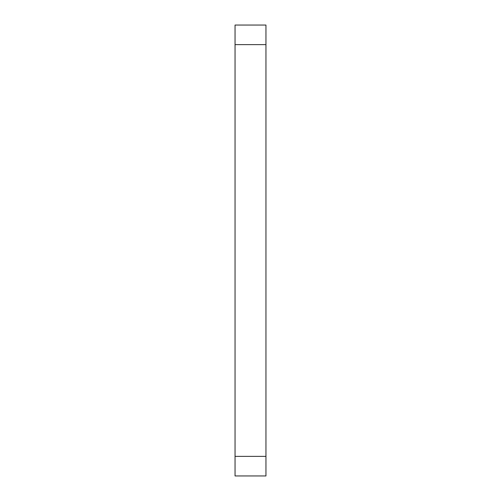 <?xml version="1.0" encoding="UTF-8"?>
<svg xmlns="http://www.w3.org/2000/svg" width="501" height="501" viewBox="0 0 501 501"><rect width="100%" height="100%" fill="white"/><g stroke="black" fill="none" stroke-linecap="round" stroke-linejoin="round"><path stroke-width="0.75" d="M265.956 44.627L265.956 475.95L235.044 475.95L235.044 25.05L265.956 25.05L265.956 44.627L235.044 44.627M265.956 456.373L235.044 456.373"/></g></svg>
